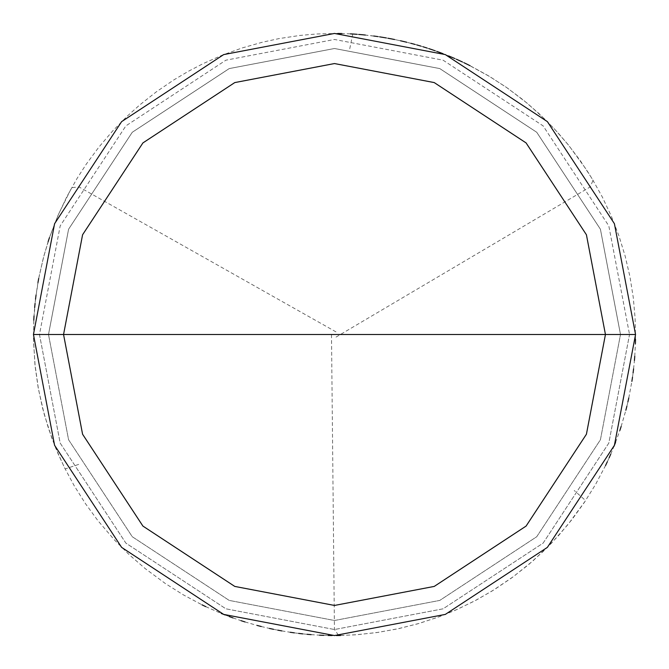 <?xml version="1.0" encoding="UTF-8"?>
<svg xmlns="http://www.w3.org/2000/svg" width="669" height="669" viewBox="0 0 669 669"><rect width="100%" height="100%" fill="white"/><g stroke="black" fill="none" stroke-linecap="round" stroke-linejoin="round"><path stroke-width="0.5" stroke-dasharray="3.35 2.51" d="M334.5 334.5L635.55 334.5L614.41 445.311L547.376 547.376L445.311 614.41L334.5 635.55L223.689 614.41L121.624 547.376L54.59 445.311L33.45 334.5L629.529 334.5L608.815 225.905L543.119 125.881L443.095 60.185L334.5 39.471L225.905 60.185L125.881 125.881L60.185 225.905L39.471 334.5L635.55 334.5L614.41 223.689L547.376 121.624L445.311 54.59L334.5 33.45L223.689 54.59L121.624 121.624L54.59 223.689L33.45 334.5L39.471 334.5L60.185 225.905L125.881 125.881L225.905 60.185L334.5 39.471L443.095 60.185L543.119 125.881L608.815 225.905L629.529 334.5L635.55 334.5L614.41 223.689L547.376 121.624L445.311 54.59L334.5 33.45L223.689 54.59L121.624 121.624L54.59 223.689L33.45 334.5L54.59 223.689L121.624 121.624L223.689 54.59L334.5 33.45L445.311 54.59L547.376 121.624L614.41 223.689L635.55 334.5L614.41 223.689L547.376 121.624L445.311 54.59L334.5 33.45L223.689 54.59L121.624 121.624L54.59 223.689L33.45 334.5L629.529 334.5L608.815 443.095L543.119 543.119L443.095 608.815L334.5 629.529L225.905 608.815L125.881 543.119L60.185 443.095L39.471 334.5L620.498 334.5L600.419 229.224L536.73 132.27L439.776 68.581L334.5 48.503L229.224 68.581L132.27 132.27L68.581 229.224L48.503 334.5L620.498 334.5L600.419 229.224L536.73 132.27L439.776 68.581L334.5 48.503L229.224 68.581L132.27 132.27L68.581 229.224L48.503 334.5L68.581 229.224L132.27 132.27L229.224 68.581L334.5 48.503L439.776 68.581L536.73 132.27L600.419 229.224L620.498 334.5L635.55 334.5L614.41 445.311L547.376 547.376L445.311 614.41L334.5 635.55L223.689 614.41L121.624 547.376L54.59 445.311L33.45 334.5L39.471 334.5L60.185 443.095L125.881 543.119L225.905 608.815L334.5 629.529L443.095 608.815L543.119 543.119L608.815 443.095L629.529 334.5L635.55 334.5L614.41 445.311L547.376 547.376L445.311 614.41L334.5 635.55L223.689 614.41L121.624 547.376L54.59 445.311L33.45 334.5L54.59 445.311L121.624 547.376L223.689 614.41L334.5 635.55L445.311 614.41L547.376 547.376L614.41 445.311L635.55 334.5L614.41 223.689L547.376 121.624L445.311 54.59L334.5 33.45L223.689 54.59L121.624 121.624L54.59 223.689L33.45 334.5L48.503 334.5L68.581 229.224L132.27 132.27L229.224 68.581L334.5 48.503L439.776 68.581L536.73 132.27L600.419 229.224L620.498 334.5L600.419 439.776L536.73 536.73L439.776 600.419L334.5 620.498L229.224 600.419L132.27 536.73L68.581 439.776L48.503 334.5L334.5 334.5M33.45 334.5L54.59 223.689L121.624 121.624L223.689 54.59L334.5 33.45L445.311 54.59L547.376 121.624L614.41 223.689L635.55 334.5L614.41 445.311L547.376 547.376L445.311 614.41L334.5 635.55L223.689 614.41L121.624 547.376L54.59 445.311L33.45 334.5L48.503 334.5L68.581 439.776L132.27 536.73L229.224 600.419L334.5 620.498L439.776 600.419L536.73 536.73L600.419 439.776L620.498 334.5L600.419 439.776L536.73 536.73L439.776 600.419L334.5 620.498L229.224 600.419L132.27 536.73L68.581 439.776L48.503 334.5L68.581 439.776L132.27 536.73L229.224 600.419L334.5 620.498L439.776 600.419L536.73 536.73L600.419 439.776L620.498 334.5L635.55 334.5L614.41 445.311L547.376 547.376L445.311 614.41L334.5 635.55L223.689 614.41L121.624 547.376L54.59 445.311L33.45 334.5M331.49 334.533L334.441 629.529L338.715 635.517L355.565 634.814L376.522 632.606L397.277 628.935L417.724 623.817L437.76 617.286L457.287 609.367L476.219 600.11L494.458 589.54L511.91 577.723L528.493 564.72L544.123 550.579L558.724 535.384L572.229 519.203L584.572 502.118L595.686 484.214L605.52 465.574M607.327 461.761L609.083 457.931M610.789 454.075L614.025 446.29M615.564 442.368L619.845 430.468M621.158 426.462L625.858 410.264M626.895 406.175L627.865 402.077M628.785 397.963L631.879 381.389M632.506 377.216L633.075 373.043M633.585 368.853L634.429 360.466M634.764 356.259L635.408 343.632M635.508 339.417L635.115 318.344L633.25 297.354L629.922 276.54L625.139 256.018L618.934 235.873L611.341 216.212L602.384 197.138L592.115 178.732L580.592 161.087L567.856 144.295L553.974 128.44L539.022 113.588L523.066 99.815L506.182 87.204L488.462 75.798L469.981 65.662M466.201 63.789L462.396 61.966M458.574 60.202L454.719 58.496M450.839 56.84L443.02 53.687M439.073 52.199L435.109 50.76M431.129 49.381L427.123 48.051M423.109 46.788L415.014 44.413M410.942 43.318L406.861 42.272M402.763 41.294L394.526 39.496M390.387 38.685L386.239 37.932M382.083 37.23L377.91 36.594M373.737 36.017L365.358 35.039M361.168 34.629L356.962 34.286M352.755 34.002L349.728 48.912M336.03 337.092L590.033 187.036L593.085 180.337L586.379 169.617L569.035 145.75L558.097 132.922L546.464 120.713L527.774 103.678L507.721 88.275L490.068 76.759L467.89 64.617M464.094 62.769L460.28 60.979M456.434 59.248L452.57 57.567M448.682 55.945L440.829 52.851M436.874 51.396L432.902 49.983M428.913 48.636L420.868 46.102M416.82 44.923L404.586 41.721M400.48 40.767L392.226 39.036M388.087 38.258L383.931 37.539M379.766 36.87L363.033 34.805M358.835 34.437L354.629 34.127M350.422 33.868L341.993 33.542M337.778 33.467L316.713 33.977L299.913 35.44L279.073 38.593L262.591 42.164L242.32 47.909L222.493 55.059L203.217 63.58L188.257 71.357L173.748 79.962L156.337 91.829L139.796 104.891L127.244 116.147L112.476 131.183L98.795 147.222L86.268 164.164L77.127 178.33L66.825 196.719L57.843 215.786L50.217 235.438L43.978 255.566L39.17 276.088L35.808 296.894L33.91 317.884L33.483 338.949L34.922 364.195L38.468 389.233L44.104 413.885L51.797 437.978L58.027 453.649L65.136 468.936L79.552 464.102M335.98 331.874L79.026 186.935L71.7 187.638L58.588 214.063L49.456 237.646M48.126 241.651L43.376 257.824L38.727 278.388M37.966 282.527L36.051 295.029M35.524 299.21L35.064 303.408M34.654 307.598L34.019 316.011M33.793 320.217L33.525 341.29L35.156 366.528L38.133 387.393L42.557 407.998L48.419 428.244L55.678 448.029L64.299 467.255L74.251 485.836L85.481 503.673L97.925 520.683L114.382 539.883L129.293 554.777L145.206 568.591L165.519 583.652L183.365 594.866L201.954 604.801M205.751 606.632L221.188 613.414M225.11 614.97L229.049 616.475M233.004 617.922L240.982 620.656M244.996 621.936L257.147 625.44M261.228 626.502L269.44 628.434M273.562 629.32L277.694 630.139M281.841 630.909L290.162 632.264M294.335 632.857L298.516 633.392M302.706 633.869L306.904 634.279M311.102 634.638L319.514 635.174M323.729 635.358L327.944 635.475M332.159 635.542L336.373 635.542M340.588 635.491L357.43 634.672L378.378 632.339L399.109 628.534L419.522 623.299L439.516 616.642L455.146 610.32L474.154 601.197L492.468 590.777L513.416 576.611L533.109 560.747L551.398 543.278L568.148 524.337L585.609 500.563L574.211 490.486"/><path stroke-width="1" d="M334.5 334.5L605.445 334.5L586.42 434.231L526.085 526.085L434.231 586.42L334.5 605.445L234.769 586.42L142.915 526.085L82.58 434.231L63.555 334.5L635.55 334.5L614.41 223.689L547.376 121.624L445.311 54.59L334.5 33.45L223.689 54.59L121.624 121.624L54.59 223.689L33.45 334.5L63.555 334.5L82.58 234.769L142.915 142.915L234.769 82.58L334.5 63.555L434.231 82.58L526.085 142.915L586.42 234.769L605.445 334.5L586.42 234.769L526.085 142.915L434.231 82.58L334.5 63.555L234.769 82.58L142.915 142.915L82.58 234.769L63.555 334.5L334.5 334.5M635.55 334.5L614.41 223.689L547.376 121.624L445.311 54.59L334.5 33.45L223.689 54.59L121.624 121.624L54.59 223.689L33.45 334.5L63.555 334.5L82.58 434.231L142.915 526.085L234.769 586.42L334.5 605.445L434.231 586.42L526.085 526.085L586.42 434.231L605.445 334.5L635.55 334.5L614.41 445.311L547.376 547.376L445.311 614.41L334.5 635.55L223.689 614.41L121.624 547.376L54.59 445.311L33.45 334.5L54.59 445.311L121.624 547.376L223.689 614.41L334.5 635.55L445.311 614.41L547.376 547.376L614.41 445.311L635.55 334.5M605.52 465.574L607.327 461.761M609.083 457.931L610.789 454.075M614.025 446.29L615.564 442.368M619.845 430.468L621.158 426.462M625.858 410.264L626.895 406.175M627.865 402.077L628.785 397.963M631.879 381.389L632.506 377.216M633.075 373.043L633.585 368.853M634.429 360.466L634.764 356.259M635.408 343.632L635.508 339.417M469.981 65.662L466.201 63.789M462.396 61.966L458.574 60.202M454.719 58.496L450.839 56.84M443.02 53.687L439.073 52.199M435.109 50.76L431.129 49.381M427.123 48.051L423.109 46.788M415.014 44.413L410.942 43.318M406.861 42.272L402.763 41.294M394.526 39.496L390.387 38.685M386.239 37.932L382.083 37.23M377.91 36.594L373.737 36.017M365.358 35.039L361.168 34.629M356.962 34.286L352.755 34.002M467.89 64.617L464.094 62.769M460.28 60.979L456.434 59.248M452.57 57.567L448.682 55.945M440.829 52.851L436.874 51.396M432.902 49.983L428.913 48.636M420.868 46.102L416.82 44.923M404.586 41.721L400.48 40.767M392.226 39.036L388.087 38.258M383.931 37.539L379.766 36.87M363.033 34.805L358.835 34.437M354.629 34.127L350.422 33.868M341.993 33.542L337.778 33.467M49.456 237.646L48.126 241.651M38.727 278.388L37.966 282.527M36.051 295.029L35.524 299.21M35.064 303.408L34.654 307.598M34.019 316.011L33.793 320.217M201.954 604.801L205.751 606.632M221.188 613.414L225.11 614.97M229.049 616.475L233.004 617.922M240.982 620.656L244.996 621.936M257.147 625.44L261.228 626.502M269.44 628.434L273.562 629.32M277.694 630.139L281.841 630.909M290.162 632.264L294.335 632.857M298.516 633.392L302.706 633.869M306.904 634.279L311.102 634.638M319.514 635.174L323.729 635.358M327.944 635.475L332.159 635.542M336.373 635.542L340.588 635.491"/></g></svg>
